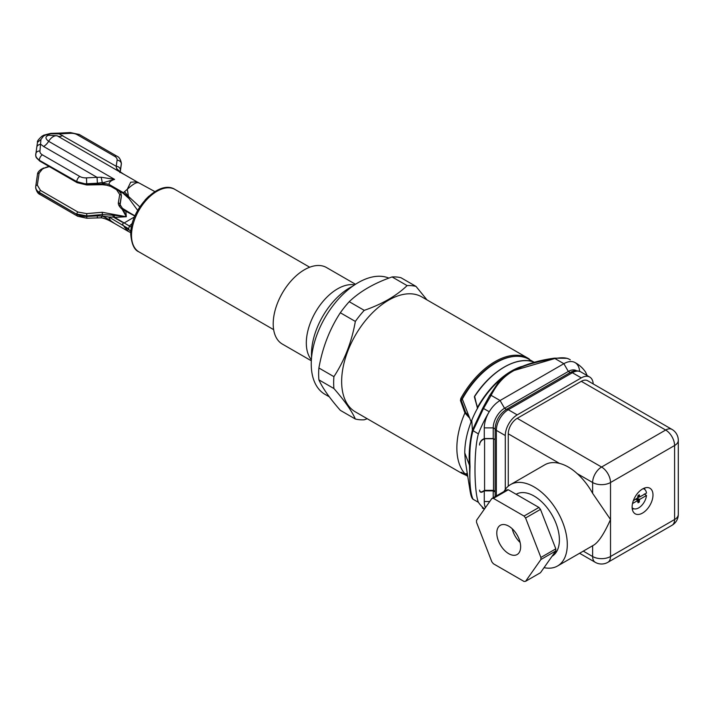 <?xml version="1.0" encoding="UTF-8"?>
<svg xmlns="http://www.w3.org/2000/svg" width="714" height="714" viewBox="0 0 714 714"><rect width="100%" height="100%" fill="white"/><g stroke="black" fill="none" stroke-linecap="round" stroke-linejoin="round"><path stroke-width="1.07" d="M145.129 199.938L148.842 196.207M102.289 182.954L114.606 179.392C110.965 180.499 109.09 182.15 108.992 184.364L123.245 192.593L128.663 197.492L127.279 189.29L122.924 193.128L111.259 186.39L108.992 184.364L102.289 182.954L102.397 183.998A559.044 454.72 -8.6 0 1 86.867 184.266L76.817 181.624A4.213 2.437 -60 0 1 79.798 176.465L42.385 154.858A8.434 4.864 180 0 1 39.948 150.993L40.939 139.516L43.429 136.187L45.223 135.151L50.899 133.768L59.191 133.893L58.976 133.125L70.347 132.554L79.37 134.518A4.213 2.437 120 0 0 77.255 134.723A8.434 4.864 180 0 0 70.561 133.322L70.347 132.554M138.418 182.864C136.677 181.972 132.965 184.114 127.279 189.29L130.733 182.168L137.061 181.874L154.911 191.62M70.561 133.322L59.191 133.893L116.195 166.282L116.525 168.379C117.64 170.432 120.023 172.36 123.674 174.154L137.061 181.874M101.174 177.242L97.05 177.34L97.416 183.203L102.298 182.561L101.174 177.242L114.606 179.392L48.65 141.31A10.54 6.087 -60 0 1 43.616 146.486L40.939 144.424A4.213 3.427 -171.4 0 0 36.78 147.2L37.494 142.309C36.958 141.408 38.431 139.391 41.912 136.258A4.213 2.365 58.7 0 1 43.429 136.187M111.75 186.666L102.397 183.998L102.298 184.712L107.154 185.238L111.768 186.684M128.663 197.492L129.412 198.064M124.486 191.593L128.627 196.564L139.801 206.899M62.761 135.437A10.54 6.087 -60 0 1 57.718 136.079A9.487 5.48 120 0 0 53.184 136.66A9.487 5.48 120 0 0 48.65 141.31C45.517 138.864 45.134 137.008 47.508 135.731L48.552 135.258L57.129 135.767L123.111 173.832M116.525 168.379L119.907 171.708M79.37 134.518L116.784 156.116A4.213 2.437 -60 0 0 114.677 156.33A8.434 4.864 180 0 1 117.114 160.195L116.195 166.282A4.213 3.427 8.6 0 1 120.389 169.941L119.961 172.36M121.273 164.675A1.687 1.321 -172 0 0 121.318 164.381L121.353 163.452M97.416 183.203L86.867 183.739A12.647 7.301 180 0 1 76.817 181.624L39.404 160.311C36.709 158.695 35.486 156.848 35.745 154.751M39.752 161.078L77.174 182.686A1.687 0.973 -60 0 1 76.817 181.909L39.404 160.311A1.687 0.973 120 0 0 39.752 161.078L36.128 157.375L35.709 155.117M45.223 135.151A4.213 2.499 -118.7 0 0 43.715 135.214L50.748 133.357L58.976 133.125M128.815 231.675L127.279 230.622L128.627 229.328L130.885 231.479M131.456 227.204L122.451 221.938A2.088 1.205 120 0 0 122.21 222.179L113.356 217.065L108.992 217.065C109.296 219.519 111.17 221.67 114.606 223.5L127.574 231.006L123.245 225.294C122.255 223.991 122.576 223.214 124.209 222.955L129.412 226.008L132.349 223.295M114.606 223.5C109.902 220.09 105.797 217.609 102.298 216.047L108.992 217.065L128.663 228.792L129.412 226.008M101.174 217.395L102.298 216.047L97.416 215.905L97.265 217.69M102.209 212.281L102.397 214.602L112.857 215.182L113.356 217.065L114.561 217.386L126.324 216.744L102.209 212.281L86.635 213.611L86.867 215.905A558.892 454.595 -8.6 0 1 102.397 214.602L102.289 215.655M77.915 212.031L40.502 190.433L37.342 185.149A1.687 1.321 -172 0 0 35.745 186.39C35.486 188.791 36.709 190.808 39.404 192.432L39.404 192.718A4.213 2.437 120 0 0 40.279 194.645L77.692 216.253A4.213 2.437 -60 0 1 76.817 214.325A12.647 7.301 0 0 0 86.867 216.431L86.867 215.905L76.817 214.039A1.687 0.973 -60 0 1 77.915 212.031L86.635 213.611M37.342 185.149L39.109 173.207L42.304 169.191A1.687 0.973 59.8 0 0 41.466 169.111L48.855 166.335M119.961 205.855L120.389 202.633A4.213 3.427 8.6 0 1 120.363 203.053L121.282 196.966A4.213 3.427 -171.4 0 0 121.318 196.546L121.362 195.913A12.647 7.301 0 0 0 121.353 195.654M119.961 205.453L119.952 204.463A559.044 39.788 -87.1 0 1 121.318 196.011A1.687 1.419 9.3 0 0 119.72 194.511L118.319 202.981C118.256 204.9 119.541 206.989 122.148 209.247L126.324 216.744L125.834 210.88L123.049 209.291L119.952 204.463A1.687 1.392 -171.1 0 0 118.319 202.981M122.067 208.086L133.946 215.405A2.106 1.214 -60 0 0 133.714 215.432L134.866 216.101M134.527 216.904L124.343 222.866M113.249 214.387L112.857 215.182L114.16 215.28L114.392 214.619M122.451 221.938L114.561 217.386L114.16 215.28L126.324 216.744L123.37 209.952L133.714 215.432M124.486 227.409L128.627 229.328L128.663 228.792M110.715 186.345L116.56 189.719L119.72 194.511M49.302 166.594L43.956 168.236A330.279 190.683 120 0 0 42.304 169.191M122.148 209.247L123.049 209.291L123.37 209.952L122.567 209.898M35.745 186.39L35.7 187.559A12.647 7.301 0 0 0 39.404 192.718L76.817 214.325L39.404 192.432A1.687 0.973 120 0 1 40.502 190.433M355.501 284.279L326.53 267.554A44.179 25.508 120 0 0 292.49 279.388A44.179 25.508 120 0 0 273.203 323.853A44.179 25.508 120 0 0 282.351 344.077L311.322 360.793M311.384 359.74A44.179 25.508 -60 0 1 306.315 342.961A44.179 25.508 -60 0 1 322.666 301.808A44.179 25.508 -60 0 1 354.608 284.859M352.662 286.207A54.273 31.336 120 0 0 311.474 354.18A54.273 31.336 120 0 0 311.572 357.375M388.889 278.112A66.393 38.333 120 0 0 338.659 298.827A66.393 38.333 120 0 0 311.242 363.953A66.393 38.333 120 0 0 324.995 394.342L329.324 396.841M318.899 379.857C322.496 387.97 329.645 398.135 340.328 410.345L355.34 419.011C351.743 410.898 344.594 400.732 333.911 388.523L318.899 379.857A73.56 42.465 120 0 1 318.64 374.074A73.56 42.465 120 0 1 318.899 367.996L333.911 376.662C344.594 360.293 351.743 341.881 355.34 321.425A73.56 42.465 -60 0 1 364.238 310.358C382.07 304.155 396.359 295.908 407.105 285.609A73.56 42.465 -60 0 1 416.003 286.403L426.999 299.907M367.219 418.725L364.238 419.805A73.56 42.465 -60 0 1 355.34 419.011M333.911 388.523A73.56 42.465 -60 0 1 333.652 382.74A73.56 42.465 -60 0 1 333.911 376.662M461.842 472.338L460.807 472.722A66.393 38.333 -60 0 0 461.815 473.328L355.402 411.898A66.393 38.333 120 0 1 341.649 381.499A66.393 38.333 -60 0 1 370.628 314.687A66.393 38.333 -60 0 1 421.796 296.899L528.199 358.339A66.393 38.333 -60 0 1 529.208 358.955L529.369 360.017M468.161 415.361A351.475 277.193 -144.9 0 1 465.653 412.478L461.199 400.313L461.842 399.001L460.807 398.439L460.45 400.545L464.93 412.96A66.393 38.333 120 0 0 464.93 473.748L460.807 472.722M529.226 358.963L528.199 358.339A66.393 38.333 -60 0 0 460.807 398.439M416.003 286.403L400.982 277.737A73.56 42.465 120 0 0 392.084 276.943C374.252 283.146 359.972 291.392 349.226 301.692A73.56 42.465 120 0 0 340.328 312.759C329.645 329.127 322.496 347.539 318.899 367.996M407.105 285.609L392.084 276.943M349.226 301.692L364.238 310.358M355.34 321.425L340.328 312.759M461.199 472.463L460.45 472.409L461.199 472.463M465.653 473.837L464.93 473.748M464.93 412.96L469.098 417.538M467.411 473.543L465.019 473.819M465.653 412.478L465.019 412.835M460.45 400.545L462.485 399.572M462.342 473.123L467.643 474.908M462.333 473.123A65.974 38.092 120 0 0 463.216 473.659L467.884 476.354M512 371.093A66.697 38.511 120 0 0 511.92 371.137A66.697 38.511 120 0 0 511.804 371.2A66.697 38.511 120 0 0 477.514 408.203L477.505 408.078A0.839 0.491 180 0 1 477.532 408.167L477.282 408.676A66.813 38.574 120 0 0 471.767 420.26C467.143 431.72 464.796 442.609 464.752 452.917L465.376 461.414L470.249 491.964M579.607 371.325A22.339 12.897 120 0 0 574.699 362.4A84.306 48.677 -60 0 1 575.975 363.096A84.306 48.677 -60 0 1 585.542 372.021L587.158 375.573M576.501 370.736L576.341 370.637A16.02 9.246 120 0 0 568.335 371.432L563.864 363.694A22.339 12.897 -60 0 1 574.699 362.4L575.975 363.096M505.289 489.456L505.289 435.54A16.859 9.737 -60 0 1 517.213 414.888L581.303 377.884L572.36 372.726A16.859 9.737 120 0 1 580.785 371.887C577.082 370.379 573.976 370.379 571.477 371.878L570.236 372.529L568.335 371.432L504.548 408.265A16.02 9.246 120 0 0 493.222 427.882L493.222 438.548L495.123 439.646L495.123 428.98L493.222 427.882L484.279 427.882L484.279 438.548L482.566 439.538A4.213 2.437 120 0 0 479.585 444.706L479.585 445.045A4.213 2.437 -60 0 1 482.566 439.886L484.574 438.726L484.574 490.348L493.517 490.348L495.114 491.277M581.303 377.884A16.859 9.737 -60 0 1 589.728 377.054A16.859 9.737 -60 0 1 593.2 383.927M508.27 486.18L508.27 433.817A12.647 7.301 120 0 1 517.213 418.333L601.572 467.027L665.653 430.033L581.303 381.33L517.213 418.333M504.039 491.473A46.999 27.132 60 0 1 510.555 484.583A46.999 27.132 60 0 1 546.772 497.176A46.999 27.132 60 0 1 567.291 544.47A46.999 27.132 60 0 1 557.554 565.988L591.835 546.201A46.999 27.132 -120 0 0 592.629 545.71C597.823 543.336 603.785 534.607 610.515 519.515L610.515 556.518L674.596 519.524L674.596 445.518A12.647 7.301 -120 0 0 665.653 430.033A12.647 7.301 -60 0 1 671.981 429.409L587.622 380.705A12.647 7.301 120 0 0 581.303 381.33M592.629 493.329L592.629 482.521A12.647 7.301 -60 0 1 601.572 467.027A12.647 7.301 60 0 1 610.515 482.521L610.515 519.515L592.629 493.329A46.999 27.132 -120 0 0 577.153 473.587C571.361 468.313 565.479 464.912 559.508 463.404A46.999 27.132 -120 0 0 544.836 464.787L510.555 484.583M557.554 565.988A46.999 27.132 60 0 1 544.041 567.657M632.122 507.047A14.753 8.514 120 0 0 635.174 513.794A14.753 8.514 120 0 0 646.545 509.841A14.753 8.514 120 0 0 652.989 494.998A14.753 8.514 120 0 0 649.927 488.242A14.753 8.514 120 0 0 638.557 492.196A14.753 8.514 120 0 0 632.122 507.047M633.773 508.743A13.914 8.032 -60 0 1 632.309 509.216M644.537 488.046A13.914 8.032 -60 0 1 644.849 489.554M644.323 493.981L646.491 495.471A11.147 6.435 -60 0 1 641.44 505.717A11.147 6.435 -60 0 1 633.461 508.618A11.147 6.435 -60 0 1 632.131 507.636M643.073 488.688A11.147 6.435 -60 0 1 644.59 489.34A11.147 6.435 -60 0 1 646.491 493.071L639.851 496.899L639.307 494.784L638.048 495.516L637.513 498.256L633.354 500.657M638.048 496.364L639.441 496.81L637.736 497.783M646.491 495.471L639.851 499.309L636.709 498.372M632.515 503.548L637.513 500.666L638.048 502.781L639.307 502.049L636.299 498.952M639.441 499.22L639.307 502.049M635.871 498.854L637.513 500.666M638.048 496.043L639.307 496.239M639.307 500.594L636.852 498.631M552.038 556.277A35.834 20.688 -120 0 0 557.447 527.539A35.834 20.688 -120 0 0 534.054 496.025A35.834 20.688 -120 0 0 516.142 494.258L516.106 494.275M538.936 507.449L524.031 516.052A45.526 26.284 60 0 1 525.584 517.989L540.9 557.456A45.526 26.284 60 0 1 540.909 558.5A45.526 26.284 60 0 1 540.9 559.526L525.584 581.312L540.489 572.708L555.804 550.922A45.526 26.284 -120 0 0 555.813 549.896A45.526 26.284 -120 0 0 555.804 548.852L540.489 509.385A45.526 26.284 -120 0 0 538.936 507.449L508.314 489.768A45.526 26.284 -120 0 0 506.753 489.911L491.848 498.515A45.526 26.284 60 0 1 493.41 498.372L508.314 489.768M525.584 581.312A45.526 26.284 60 0 1 524.031 581.446L493.41 563.765A45.526 26.284 60 0 1 491.848 561.838L476.541 522.371A45.526 26.284 60 0 1 476.524 521.327A45.526 26.284 60 0 1 476.541 520.301L491.848 498.515M524.031 516.052L493.41 498.372M540.489 509.385L525.584 517.989M540.9 557.456L555.804 548.852M555.804 550.922L540.9 559.526M520.64 546.799A16.859 9.737 -120 0 0 513.286 529.824A16.859 9.737 -120 0 0 500.291 525.308A16.859 9.737 -120 0 0 496.792 533.028A16.859 9.737 -120 0 0 504.155 549.994A16.859 9.737 -120 0 0 517.15 554.519A16.859 9.737 -120 0 0 520.64 546.799M512.224 528.779A16.859 9.737 -120 0 0 520.113 542.444M484.538 508.921A84.306 48.677 -60 0 1 478.389 502.326C473.971 491.286 473.757 450.186 478.389 433.889A84.306 48.677 -60 0 1 489.242 411.737A22.339 12.897 -60 0 1 500.077 400.518L504.548 408.265L506.449 409.363L570.236 372.529M506.449 409.363L506.297 409.443C499.479 414.111 495.748 420.564 495.123 428.811L495.123 428.98M493.517 490.348L493.517 438.726L495.114 439.646L495.114 491.812A4.213 2.437 0 0 0 495.123 491.964L493.222 490.866L484.279 490.866L482.566 491.857A4.213 2.437 120 0 1 480.46 492.062A4.213 2.437 120 0 1 479.585 490.116A4.213 2.437 -60 0 0 480.46 491.723L479.826 491.357M495.123 496.623L495.123 491.964M480.46 491.723A4.213 2.437 -60 0 0 482.566 491.509L484.574 490.348M493.222 490.866L493.222 497.72M511.92 371.137L512.009 371.084C524.781 364.479 538.963 360.168 554.564 358.151L566.987 358.312L568.996 359.106C566.113 357.58 561.418 357.384 554.894 358.517L512.009 371.084L499.068 381.347L489.456 395.797L482.771 408.06L472.338 430.239C469.491 443.099 468.554 455.095 469.526 466.224L470.133 491.161M471.767 420.26L472.382 430.114L473.016 430.783C470.321 439.842 469.33 451.819 470.053 466.733C469.401 482.584 470.392 493.41 473.025 499.22L472.382 498.202M504.245 367.13A65.974 38.092 -60 0 0 474.631 396.332L477.505 408.578M533.626 361.953L529.181 359.392A65.974 38.092 120 0 0 462.324 399.046L471.383 422.59M477.514 408.203L474.417 397.046L477.505 407.346A66.393 38.333 -60 0 1 511.278 371.146A66.393 38.333 -60 0 1 521.443 366.541M477.505 408.229L477.309 407.524M534.045 362.105L534.456 362.293L534.045 362.105A66.393 38.333 120 0 0 474.748 396.35L474.391 396.859M474.748 396.35L474.631 396.832M500.077 400.518L563.864 363.694L554.894 358.517C516.686 365.131 502.567 373.279 491.107 395.342L500.077 400.518M489.242 411.737A22.339 12.897 120 0 0 484.279 427.882M473.061 430.667L483.539 408.444L491.107 395.342L489.456 395.797M484.279 490.866L484.279 501.54A22.339 12.897 120 0 0 485.413 507.672M484.279 438.548L493.222 438.548M493.517 438.726L484.574 438.726M470.133 491.178C470.731 495.043 471.543 497.587 472.57 498.8L473.061 499.291M175.01 189.469A36.039 20.813 120 0 0 147.245 199.126A36.039 20.813 120 0 0 131.51 235.397A36.039 20.813 120 0 0 131.51 235.781A36.039 20.813 120 0 0 138.971 251.899C134.366 250.096 131.635 244.259 130.769 234.362C129.85 210.032 158.722 178.821 175.01 189.469L309.689 267.223M43.616 146.486L97.05 177.34L86.501 177.866L86.733 184.98L102.298 184.712M116.784 156.116C119.086 156.973 120.612 159.338 121.362 163.211A12.647 7.301 180 0 1 121.318 163.845L121.318 164.381A558.884 39.77 -87.1 0 1 120.229 171.958M117.114 160.195A4.213 3.427 -171.4 0 1 121.318 163.845L120.389 169.941M114.677 156.33L77.255 134.723M40.939 139.516L37.494 142.309M42.385 154.858A4.213 2.437 120 0 0 39.404 160.025A12.647 7.301 180 0 1 35.7 154.858A12.647 7.301 180 0 1 35.745 154.224A4.213 3.427 8.6 0 1 35.78 153.805A4.213 3.427 8.6 0 1 39.948 150.993M86.501 177.866A8.434 4.864 180 0 1 79.798 176.465M77.692 216.253L86.715 218.216L86.867 216.431L97.416 215.905M35.7 187.086L37.476 174.323A1.687 1.357 8.4 0 0 37.467 174.484A559.205 39.797 92.9 0 0 35.789 186.095M41.466 169.111C38.824 170.932 37.494 172.672 37.476 174.323A1.687 1.357 8.4 0 1 39.109 173.207M120.389 202.633L121.318 196.546A12.647 7.301 0 0 0 121.362 195.913L121.282 196.966M35.709 187.318A12.647 7.301 0 0 0 35.7 187.559C36.45 191.432 37.976 193.797 40.279 194.645M43.956 168.236A1.687 0.973 -119.8 0 0 43.108 168.156M461.467 472.347L460.476 472.489M462.592 398.573L461.842 399.001A65.545 37.842 -60 0 1 495.534 362.694A65.545 37.842 -60 0 1 515.035 356.366M506.297 409.443A4.213 2.437 60 0 1 508.27 409.729L572.36 372.726A4.213 2.437 -120 0 0 570.388 372.449M505.289 435.54L496.346 430.372L496.346 495.918M517.213 414.888L508.27 409.729A16.859 9.737 120 0 0 496.346 430.372A4.213 2.437 180 0 1 495.123 428.811M559.508 463.404L508.27 433.817M579.589 553.27L595.244 562.311A12.647 7.301 -60 0 1 592.629 556.518A12.647 7.301 0 0 0 610.515 556.518A12.647 7.301 60 0 1 607.891 562.311L671.981 525.308A12.647 7.301 -120 0 0 674.596 519.524A12.647 7.301 0 0 0 678.3 514.357L678.3 440.359A12.647 7.301 180 0 1 674.596 445.518L610.515 482.521A12.647 7.301 180 0 1 592.629 482.521L577.153 473.587M583.293 551.128L592.629 556.518L592.629 545.71M464.752 452.917L470.053 466.733M472.338 498.131L473.025 499.22L478.389 502.326M472.338 430.239L478.389 433.889M570.308 359.82L568.862 359.044M489.242 411.728L482.771 408.06M484.279 501.54L489.724 501.54M273.649 329.654L138.971 251.899M137.677 210.398L129.011 198.572L122.924 193.128M123.451 174.02L119.568 171.396L119.934 172.592M120.247 171.958L121.362 163.684M121.362 163.211L121.362 163.72M35.7 155.366L36.771 147.236M77.174 182.686L86.733 184.98M41.912 136.258L43.715 135.214M130.805 232.728L128.716 231.622M114.195 223.277C112.598 222.491 107.18 218.859 101.45 217.815L86.715 218.216M119.952 206.132L120.363 203.053M134.964 215.86L123.799 209.416M118.926 190.816L120.934 193.396L121.362 195.431M127.574 231.006L128.815 231.666M460.575 472.472L465.207 473.891M465.421 473.909L467.438 473.677M461.815 473.328L465.805 475.149M580.785 371.887L589.728 377.054M595.244 562.311A12.647 12.647 0 0 0 607.891 562.311M671.981 525.308A12.647 12.647 0 0 0 678.3 514.357M678.3 440.359A12.647 12.647 0 0 0 671.981 429.409M633.461 508.618L632.158 508.047M644.59 489.34L643.439 488.51M534.001 362.087C517.329 355.447 491.116 370.602 474.578 396.27L474.391 396.904M482.298 507.984L484.36 509.171"/></g></svg>
